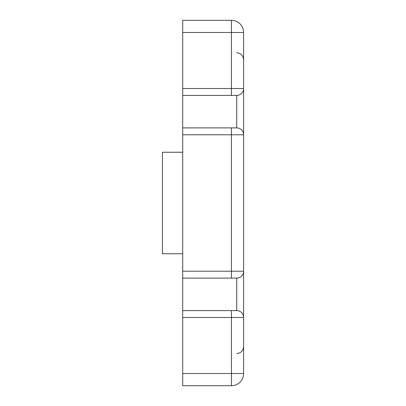 <?xml version="1.0" encoding="UTF-8"?>
<svg xmlns="http://www.w3.org/2000/svg" width="406" height="406" viewBox="0 0 406 406"><rect width="100%" height="100%" fill="white"/><g stroke="black" fill="none" stroke-linecap="round" stroke-linejoin="round"><path stroke-width="0.61" d="M182.7 152.25L162.4 152.25L162.4 253.75L182.7 253.75M231.42 20.3L231.42 32.48L243.6 32.48L243.6 88.508L243.6 32.48A12.18 12.18 0 0 0 231.42 20.3L182.7 20.3L182.7 127.89L236.698 127.89A6.902 6.902 0 0 1 243.6 134.792L243.6 346.643C243.189 350.835 240.89 353.134 236.698 353.545M236.698 95.41L236.698 127.89A6.902 6.902 0 0 1 243.6 134.792L243.6 88.508A6.902 6.902 0 0 1 236.698 95.41L231.42 95.41L231.42 88.508L243.6 88.508M182.7 127.89L182.7 134.792L243.6 134.792L243.6 271.208A6.902 6.902 0 0 1 236.698 278.11L182.7 278.11L182.7 385.7L231.42 385.7A12.18 12.18 0 0 0 243.6 373.52L182.7 373.52M182.7 317.492L243.6 317.492L243.6 271.208L231.42 271.208L231.42 278.11M182.7 310.59L236.698 310.59A6.902 6.902 0 0 1 243.6 317.492L243.6 373.52M243.6 32.48L243.6 59.682C243.189 55.49 240.89 53.191 236.698 52.78M182.7 95.41L231.42 95.41L182.7 95.41M182.7 134.792L182.7 278.11M236.698 310.59L236.698 278.11A6.902 6.902 0 0 0 243.6 271.208M231.42 310.59L231.42 385.7M231.42 127.89L231.42 271.208L182.7 271.208M182.7 88.508L231.42 88.508L231.42 32.48L182.7 32.48"/></g></svg>
